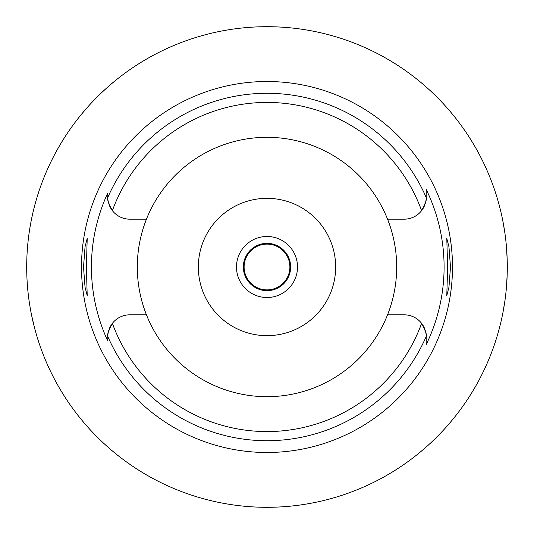 <?xml version="1.0" encoding="UTF-8"?>
<svg xmlns="http://www.w3.org/2000/svg" width="534" height="534" viewBox="0 0 534 534"><rect width="100%" height="100%" fill="white"/><g stroke="black" fill="none" stroke-linecap="round" stroke-linejoin="round"><path stroke-width="0.8" d="M146.456 219.167A129.689 129.689 0 0 0 267 396.689A129.689 129.689 0 0 0 387.544 219.167A129.689 129.689 0 0 0 146.456 219.167L129.762 219.167A21.967 21.967 0 0 1 112.38 210.636C108.349 202.82 106.82 198.441 107.795 197.493L107.795 197.2A21.967 21.967 0 0 0 107.801 197.78M107.808 198.027A21.967 21.967 0 0 0 108.102 200.884M108.262 201.718A21.967 21.967 0 0 0 108.335 202.059M108.736 203.567A21.967 21.967 0 0 0 108.909 204.121M109.337 205.29A21.967 21.967 0 0 0 109.951 206.698M110.178 207.159A21.967 21.967 0 0 0 111.232 209.001M107.795 340.385L107.795 341.012A175.573 175.573 0 0 1 107.795 192.988L107.795 196.686M107.801 336.22A21.967 21.967 0 0 0 107.795 336.8L107.795 338.029M111.232 324.999A21.967 21.967 0 0 0 110.178 326.841M109.951 327.295A21.967 21.967 0 0 0 109.337 328.71M108.903 329.905A21.967 21.967 0 0 0 108.736 330.433M108.335 331.941A21.967 21.967 0 0 0 108.262 332.275M108.102 333.123A21.967 21.967 0 0 0 107.808 335.973M146.456 314.833L129.762 314.833A21.967 21.967 0 0 0 112.38 323.364C108.349 331.18 106.82 335.559 107.795 336.507L107.795 341.012M426.199 336.22A21.967 21.967 0 0 1 426.205 336.8L426.205 336.507C427.18 335.559 425.651 331.18 421.62 323.364A21.967 21.967 0 0 0 404.238 314.833L387.544 314.833M107.795 197.2L107.795 192.988M267 81.508A185.492 185.492 0 0 0 81.508 267A185.492 185.492 0 0 0 267 452.492A185.492 185.492 0 0 0 452.492 267A185.492 185.492 0 0 0 267 81.508M86.374 267L87.209 238.391L85.053 246.768L83.511 267L85.04 287.145L87.209 295.609L86.374 267M426.192 335.973A21.967 21.967 0 0 0 425.898 333.116M425.738 332.281A21.967 21.967 0 0 0 425.665 331.941M425.264 330.433A21.967 21.967 0 0 0 425.084 329.872M424.663 328.71A21.967 21.967 0 0 0 424.049 327.302M423.822 326.841A21.967 21.967 0 0 0 422.768 324.999M422.768 209.001A21.967 21.967 0 0 0 423.822 207.159M424.049 206.698A21.967 21.967 0 0 0 424.663 205.29M425.097 204.101A21.967 21.967 0 0 0 425.264 203.567M425.898 200.877A21.967 21.967 0 0 0 426.192 198.027M426.199 197.78A21.967 21.967 0 0 0 426.205 197.2L426.205 189.436A177.094 177.094 0 0 1 426.205 344.564L426.205 336.8M426.205 344.156L426.205 337.722M387.544 219.167L404.238 219.167A21.967 21.967 0 0 0 421.62 210.636C425.651 202.82 427.18 198.441 426.205 197.493L426.205 189.436M450.489 267L448.961 246.855L446.791 238.391L447.625 267L446.791 295.609L448.947 287.232L450.489 267M267 507.3A240.3 240.3 0 0 1 26.7 267A240.3 240.3 0 0 1 267 26.7A240.3 240.3 0 0 1 507.3 267A240.3 240.3 0 0 1 267 507.3M81.348 114.43L86.722 108.122M87.182 107.594L89.892 104.591M90.853 103.549L91.668 102.675M93.223 101.033L97.235 96.934M97.922 96.247L100.652 93.583M102.027 92.282L107.714 87.082M109.57 85.453L114.43 81.348M34.576 205.97L33.121 211.824M32.881 212.852L31.506 219.187M29.937 227.704L29.737 228.932M28.115 293.019L28.182 293.633M29.69 304.787L29.984 306.603M31.526 314.926L34.576 328.03M507.18 274.63L506.386 287.98M504.897 300.916L502.941 312.557M500.852 322.282L499.103 329.231M499.003 329.605L497.828 333.797M497.728 334.151L497.281 335.659M497.281 198.341L497.715 199.803M497.788 200.063L498.956 204.235M499.05 204.582L500.785 211.437M502.868 221.063L504.837 232.704M506.359 245.767L507.18 259.37M267 244.111A22.889 22.889 0 0 0 244.111 267A22.889 22.889 0 0 0 267 289.889A22.889 22.889 0 0 0 289.889 267A22.889 22.889 0 0 0 267 244.111M267 243.35A23.65 23.65 0 0 0 243.35 267A23.65 23.65 0 0 0 267 290.65A23.65 23.65 0 0 0 290.65 267A23.65 23.65 0 0 0 267 243.35M267 236.489A30.511 30.511 0 0 0 236.489 267A30.511 30.511 0 0 0 267 297.511A30.511 30.511 0 0 0 297.511 267A30.511 30.511 0 0 0 267 236.489M267 198.341A68.659 68.659 0 0 0 198.341 267A68.659 68.659 0 0 0 267 335.659A68.659 68.659 0 0 0 335.659 267A68.659 68.659 0 0 0 267 198.341M421.62 323.364A164.572 164.572 0 0 1 112.38 323.364M107.795 197.493A173.717 173.717 0 0 1 426.205 197.493M426.205 336.507A173.717 173.717 0 0 1 107.795 336.507M112.38 210.636A164.572 164.572 0 0 1 421.62 210.636"/></g></svg>
